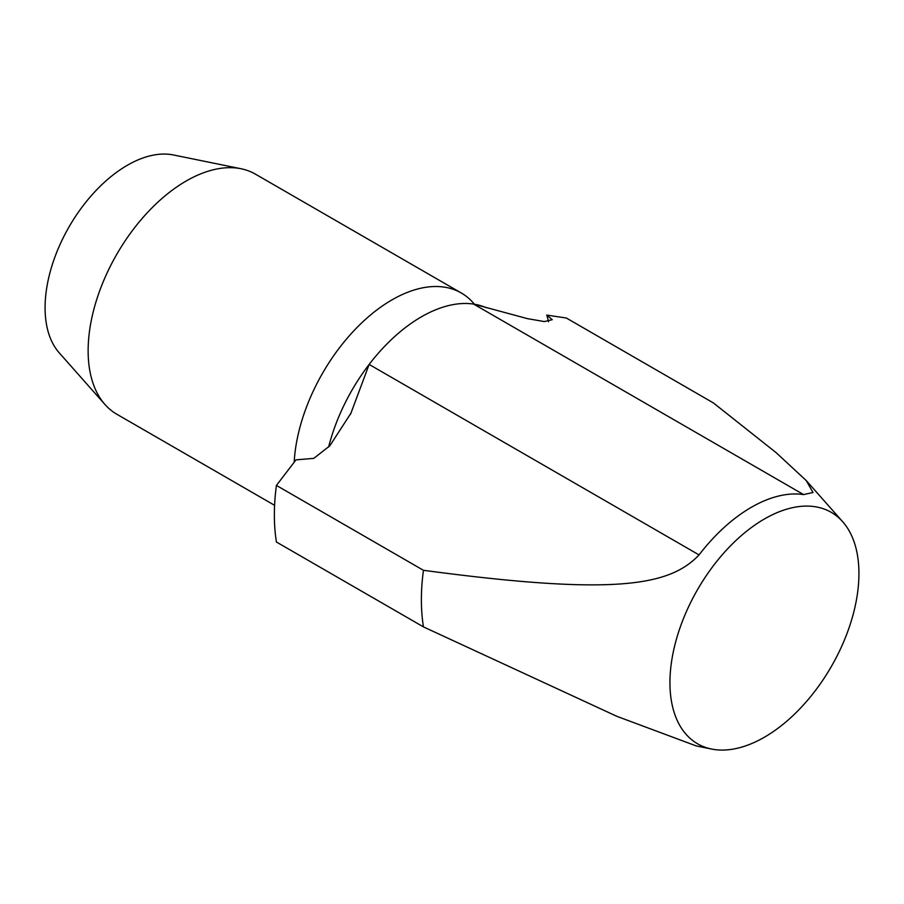 <?xml version="1.0" encoding="UTF-8"?>
<svg xmlns="http://www.w3.org/2000/svg" width="904" height="904" viewBox="0 0 904 904"><rect width="100%" height="100%" fill="white"/><g stroke="black" fill="none" stroke-linecap="round" stroke-linejoin="round"><path stroke-width="1.36" d="M486.352 307.767A138.617 80.027 120 0 0 473.639 304.094L527.314 318.615L544.332 321.575L552.231 319.7L546.773 315.089L566.356 318.027L713.369 402.913L776.118 452.644L806.266 480.589L813.012 492.522L803.566 494.578A138.617 80.027 120 0 0 751.303 507.325A138.617 80.027 120 0 0 699.052 554.909C669.751 585.803 615.251 595.962 423.445 570.3L276.421 485.425L296.003 459.865L313.824 458.351L329.824 445.796L350.921 413.23L369.137 364.436A138.617 80.027 120 0 0 328.615 447.051M764.434 737.201A133.634 77.156 120 0 0 847.907 631.048A133.634 77.156 120 0 0 842.709 521.755A133.634 77.156 120 0 0 764.434 518.964A133.634 77.156 120 0 0 674.09 648.27A133.634 77.156 120 0 0 711.493 749.032A133.634 77.156 120 0 0 764.434 737.201M474.408 304.219A138.617 80.027 120 0 0 461.289 292.998A138.617 80.027 120 0 0 391.986 299.868A138.617 80.027 120 0 0 339.723 347.464A138.617 80.027 120 0 0 294.173 462.26M461.289 292.998L255.459 174.167A138.617 80.027 120 0 0 241.074 168.754L173.432 154.968A116.333 67.167 120 0 0 127.34 165.274A116.333 67.167 120 0 0 54.681 257.663A116.333 67.167 120 0 0 59.212 352.809L104.966 404.495A138.617 80.027 120 0 0 116.842 414.247L274.59 505.325M241.074 168.754A138.617 80.027 120 0 0 186.145 181.026A138.617 80.027 120 0 0 133.894 228.622A138.617 80.027 120 0 0 104.966 404.495M803.566 494.578L473.639 304.094A138.617 80.027 120 0 0 421.388 316.841A138.617 80.027 120 0 0 369.137 364.436L699.052 554.909M276.421 485.425A207.92 120.04 120 0 0 276.421 542.016L423.445 626.89L616.923 716.352L696.17 745.902L711.493 749.032M423.445 570.3A207.92 120.04 120 0 0 423.445 626.89M548.536 321.734A184.823 106.706 120 0 0 546.773 315.089M842.709 521.755L806.266 480.589M350.232 414.665L350.91 413.23"/></g></svg>
